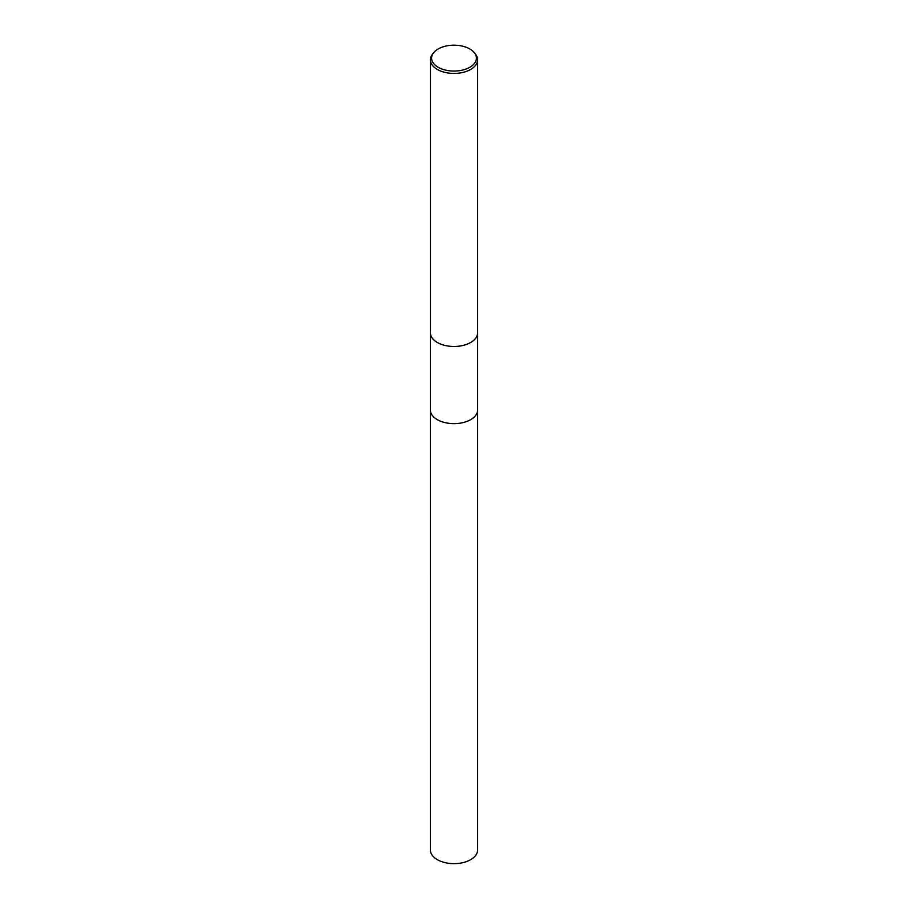 <?xml version="1.0" encoding="UTF-8"?>
<svg xmlns="http://www.w3.org/2000/svg" width="908" height="908" viewBox="0 0 908 908"><rect width="100%" height="100%" fill="white"/><g stroke="black" fill="none" stroke-linecap="round" stroke-linejoin="round"><path stroke-width="1.36" d="M477.619 409.712A23.631 13.643 180 0 1 477.631 409.996A23.619 13.643 180 0 1 470.707 419.632A23.619 13.643 180 0 1 444.954 422.595A23.619 13.643 180 0 1 430.381 409.996A23.631 13.643 180 0 1 430.381 409.712M477.619 409.792A23.631 13.643 180 0 1 470.707 419.644A23.631 13.643 180 0 1 444.795 422.56A23.631 13.643 180 0 1 430.381 409.792M477.597 332.237A23.619 13.643 180 0 1 477.619 332.839A23.597 13.631 180 0 1 470.685 342.475A23.619 13.643 180 0 1 444.954 345.437A23.619 13.643 180 0 1 430.381 332.839A23.619 13.643 180 0 1 430.403 332.237M474.464 52.846L475.542 54.242A23.597 13.631 180 0 1 477.597 59.803A23.597 13.631 180 0 1 470.685 69.439A23.597 13.631 180 0 1 444.965 72.39A23.597 13.631 180 0 1 430.403 59.803A23.597 13.631 180 0 1 432.458 54.242L433.536 52.846A22.416 12.939 180 0 1 438.155 48.975A22.416 12.939 180 0 1 474.464 52.846A22.416 12.939 180 0 1 469.845 67.271A22.416 12.939 180 0 1 441.288 68.781A22.416 12.939 180 0 1 433.536 52.846M477.631 409.996A23.631 13.643 180 0 1 463.046 422.595A23.631 13.643 180 0 1 437.293 419.644A23.631 13.643 180 0 1 430.369 409.996L430.381 850.001A23.619 13.643 180 0 0 437.293 859.649A23.619 13.643 180 0 0 463.046 862.6A23.619 13.643 180 0 0 477.619 850.001L477.619 332.839A23.619 13.643 180 0 1 470.707 342.486A23.597 13.631 180 0 1 444.965 345.426A23.597 13.631 180 0 1 430.403 332.839L430.403 59.803M430.381 409.996L430.381 332.839M477.597 332.839L477.597 59.803"/></g></svg>
